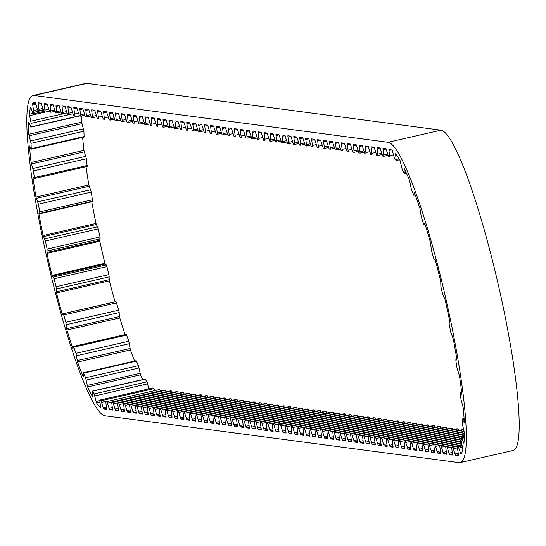 <?xml version="1.0" encoding="UTF-8"?>
<svg xmlns="http://www.w3.org/2000/svg" width="546" height="546" viewBox="0 0 546 546"><rect width="100%" height="100%" fill="white"/><g stroke="black" fill="none" stroke-linecap="round" stroke-linejoin="round"><path stroke-width="0.82" d="M35.579 103.071L32.48 103.781A157.159 21.574 77.1 0 1 34.466 102.464A157.159 21.574 77.1 0 1 35.244 102.389L37.851 110.49L39.059 110.647L38.138 102.75L41.162 103.153L43.796 111.275L45.004 111.432L44.083 103.535L47.113 103.938L49.741 112.06L50.949 112.223L50.027 104.327L53.058 104.723L55.685 112.845L56.893 113.008L55.972 105.112L59.002 105.508L61.63 113.636L62.851 113.793L61.916 105.897L64.947 106.299L67.574 114.421L68.782 114.578L67.861 106.682L70.891 107.084L73.519 115.206L74.727 115.363L73.806 107.466L76.836 107.869L79.463 115.991L80.692 116.148L79.75 108.258L82.78 108.654L85.415 116.776L86.616 116.94L85.702 109.043L88.725 109.439L91.359 117.561L92.561 117.724L91.646 109.828L94.67 110.231L97.304 118.352L98.512 118.509L97.591 110.613L100.614 111.015L103.249 119.137L104.457 119.294L103.535 111.398L106.566 111.8L109.193 119.922L110.415 120.079L109.48 112.183L112.51 112.585L115.138 120.707L116.346 120.871L115.424 112.974L118.455 113.37L121.082 121.492L122.29 121.656L121.369 113.759L124.399 114.155L127.027 122.277L128.235 122.441L127.314 114.544L130.344 114.947L132.971 123.068L134.179 123.225L133.258 115.329L136.288 115.732L138.923 123.853L140.145 124.01L139.203 116.114L142.233 116.516L144.867 124.638L146.089 124.795L145.154 116.905L148.178 117.301L150.812 125.423L152.013 125.587L151.099 117.69L154.122 118.086L156.757 126.208L157.965 126.372L157.043 118.475L160.067 118.878L162.701 127L163.923 127.157L162.988 119.26L166.018 119.663L168.646 127.784L169.867 127.941L168.932 120.045L171.963 120.448L174.59 128.569L175.798 128.726L174.877 120.83L177.907 121.232L180.535 129.354L181.743 129.511L180.822 121.621L183.852 122.017L186.479 130.139L187.688 130.303L186.766 122.406L189.796 122.802L192.424 130.924L193.632 131.088L192.711 123.191L195.741 123.594L198.375 131.716L199.597 131.873L198.655 123.976L201.686 124.379L204.32 132.501L205.521 132.658L204.607 124.761L207.63 125.164L210.265 133.285L211.466 133.442L210.551 125.546L213.575 125.949L216.209 134.07L217.417 134.234L216.496 126.338L219.519 126.733L222.154 134.855L223.362 135.019L222.44 127.122L225.471 127.518L228.098 135.647L229.306 135.804L228.385 127.907L231.415 128.31L234.043 136.432L235.251 136.589L234.33 128.692L237.36 129.095L239.987 137.217L241.195 137.374L240.274 129.477L243.304 129.88L245.932 138.001L247.154 138.158L246.219 130.269L249.249 130.665L251.877 138.786L253.085 138.95L252.163 131.054L255.194 131.45L257.828 139.571L259.029 139.735L258.108 131.839L261.138 132.241L263.773 140.363L264.974 140.52L264.059 132.623L267.083 133.026L269.717 141.148L270.939 141.305L270.004 133.408L273.027 133.811L275.662 141.933L276.883 142.09L275.948 134.193L278.972 134.596L281.606 142.718L282.814 142.875L281.893 134.985L284.923 135.381L287.551 143.502L288.759 143.666L287.838 135.77L290.868 136.166L293.495 144.287L294.704 144.451L293.782 136.555L296.812 136.957L299.44 145.079L300.662 145.236L299.727 137.339L302.757 137.742L305.385 145.864L306.606 146.021L305.671 138.124L308.702 138.527L311.329 146.649L312.537 146.806L311.616 138.909L314.646 139.312L317.281 147.434L318.482 147.597L317.56 139.701L320.591 140.097L323.225 148.219L324.426 148.382L323.512 140.486L326.535 140.888L329.17 149.01L330.391 149.167L329.456 141.271L332.48 141.673L335.114 149.795L336.322 149.952L335.401 142.056L338.431 142.458L341.059 150.58L342.267 150.737L341.346 142.84L344.376 143.243L347.003 151.365L348.212 151.522L347.29 143.632L350.32 144.028L352.948 152.15L354.156 152.314L353.235 144.417L356.265 144.813L358.893 152.935L360.114 153.098L359.179 145.202L362.21 145.605L364.837 153.726L366.045 153.883L365.124 145.987L368.154 146.389L370.782 154.511L371.99 154.668L371.068 146.772L374.099 147.174L376.733 155.296L377.955 155.453L377.013 147.556L380.043 147.959L382.678 156.081L383.879 156.245L382.964 148.348L385.988 148.744L388.622 156.866L389.83 157.03L388.943 150.498L388.909 149.133L389.598 149.222A157.159 21.574 77.1 0 1 392.26 150.443L394.656 158.961L396.219 160.504L395.536 153.754A157.159 21.574 77.1 0 1 400.109 160.626L402.3 169.724L404.142 173.232L404.17 168.352A157.159 21.574 77.1 0 1 409.541 180.405L411.384 189.469L413.766 195.256L414.114 192.021A157.159 21.574 77.1 0 1 419.929 208.442L421.294 216.851L423.457 223.539L423.928 224.461L424.692 223.164A157.159 21.574 77.1 0 1 430.562 242.84L431.354 250.027L433.463 257.671L434.07 259.091L435.203 259.671A157.159 21.574 77.1 0 1 440.718 281.265L440.895 286.752L442.799 294.833L444.922 299.072A157.159 21.574 77.1 0 1 449.72 321.13L449.119 322.816L449.256 324.536L450.839 332.514L453.2 338.704A157.159 21.574 77.1 0 1 456.947 359.732L456.865 360.135L455.876 359.609L455.883 360.831L457.029 368.161L459.473 375.88A157.159 21.574 77.1 0 1 461.916 394.458L460.38 392.417L460.954 399.365L463.315 408.094A157.159 21.574 77.1 0 1 464.298 422.959L462.353 419L462.353 424.01L464.469 433.162A157.159 21.574 77.1 0 1 463.916 443.304L461.609 437.68L461.131 440.438L462.858 449.385A157.159 21.574 77.1 0 1 460.81 454.129L458.387 446.819L457.364 447.522L458.585 455.664A157.159 21.574 77.1 0 1 457.541 455.698L455.466 455.419L452.839 447.297L451.617 447.14L452.552 455.036L449.522 454.634L446.887 446.512L445.666 446.355L446.608 454.252L443.577 453.849L440.943 445.727L439.721 445.57L440.656 453.467L437.633 453.064L434.998 444.942L433.797 444.778L434.712 452.675L431.688 452.279L429.054 444.157L427.846 443.994L428.767 451.89L425.743 451.494L423.109 443.372L421.901 443.209L422.822 451.105L419.792 450.703L417.164 442.581L415.943 442.424L416.878 450.32L413.848 449.918L411.22 441.796L409.998 441.639L410.933 449.535L407.903 449.133L405.275 441.011L404.054 440.854L404.989 448.744L401.958 448.348L399.331 440.226L398.123 440.062L399.044 447.959L396.014 447.563L393.386 439.441L392.178 439.277L393.1 447.174L390.069 446.771L387.435 438.65L386.213 438.493L387.155 446.389L384.125 445.986L381.49 437.865L380.269 437.708L381.204 445.604L378.18 445.202L375.546 437.08L374.324 436.923L375.259 444.819L372.236 444.417L369.601 436.295L368.379 436.138L369.314 444.028L366.291 443.632L363.656 435.51L362.448 435.346L363.37 443.243L360.34 442.847L357.712 434.725L356.504 434.561L357.425 442.458L354.395 442.055L351.767 433.933L350.546 433.777L351.481 441.673L348.45 441.27L345.823 433.149L344.601 432.992L345.536 440.888L342.506 440.486L339.878 432.364L338.656 432.207L339.592 440.103L336.561 439.701L333.934 431.579L332.726 431.415L333.647 439.312L330.617 438.916L327.982 430.794L326.781 430.63L327.702 438.527L324.672 438.131L322.038 430.002L320.816 429.845L321.751 437.742L318.728 437.339L316.093 429.217L314.871 429.06L315.806 436.957L312.783 436.554L310.148 428.433L308.927 428.276L309.862 436.172L306.832 435.769L304.204 427.648L302.982 427.491L303.917 435.38L300.887 434.985L298.259 426.863L297.051 426.699L297.973 434.596L294.942 434.2L292.315 426.078L291.107 425.914L292.028 433.811L288.998 433.408L286.37 425.286L285.149 425.129L286.084 433.026L283.053 432.623L280.426 424.501L278.16 424.201L279.081 432.098L276.051 431.702L273.416 423.58L272.215 423.416L273.13 431.313L270.106 430.91L267.472 422.788L266.25 422.631L267.185 430.528L264.162 430.125L261.527 422.003L260.305 421.846L261.241 429.743L258.21 429.34L255.583 421.219L254.361 421.062L255.296 428.958L252.266 428.555L249.638 420.434L248.43 420.27L249.351 428.166L246.321 427.771L243.693 419.649L242.485 419.485L243.407 427.382L240.376 426.979L237.749 418.857L236.527 418.7L237.462 426.597L234.432 426.194L231.804 418.072L230.583 417.915L231.518 425.812L228.487 425.409L225.86 417.287L224.631 417.13L225.573 425.027L222.543 424.624L219.908 416.502L218.687 416.345L219.622 424.235L216.598 423.839L213.964 415.718L212.763 415.554L213.677 423.45L210.654 423.054L208.019 414.933L206.811 414.769L207.733 422.665L204.709 422.263L202.075 414.141L200.853 413.984L201.788 421.881L198.758 421.478L196.13 413.356L194.908 413.199L195.843 421.096L192.813 420.693L190.185 412.571L188.964 412.414L189.899 420.311L186.869 419.908L184.241 411.786L183.033 411.623L183.954 419.519L180.924 419.123L178.296 411.002L177.088 410.838L178.01 418.734L174.979 418.338L172.352 410.217L171.144 410.053L172.065 417.949L169.035 417.547L166.4 409.425L165.179 409.268L166.12 417.164L163.09 416.762L160.456 408.64L159.234 408.483L160.169 416.38L157.146 415.977L154.511 407.855L153.29 407.698L154.225 415.588L151.201 415.192L148.567 407.07L147.359 406.907L148.28 414.803L145.256 414.407L142.622 406.285L141.414 406.122L142.335 414.018L139.305 413.615L136.677 405.494L135.456 405.337L136.391 413.233L133.361 412.831L130.733 404.709L129.511 404.552L130.446 412.448L127.416 412.046L124.788 403.924L123.567 403.767L124.502 411.664L121.471 411.261L118.844 403.139L117.622 402.982L118.557 410.872L115.527 410.476L112.899 402.354L111.691 402.19L112.612 410.087L109.582 409.691L106.948 401.569L105.747 401.406L106.668 409.302L103.528 408.886A157.159 21.574 77.1 0 1 103.508 408.886L106.668 408.162L103.528 408.886M32.774 113.438L29.279 114.237A157.159 21.574 77.1 0 1 30.719 107.214L33.067 113.923L33.927 112.326L32.48 103.781M84.125 137.046L83.907 131.204L81.668 122.154L28.802 134.268A157.159 21.574 77.1 0 1 28.72 122.079L30.835 127.116L31.183 123.341L29.279 114.237M87.162 166.428L86.364 158.77L83.948 150.389L31.081 162.503A157.159 21.574 77.1 0 1 29.484 145.98L31.265 149.154L31.033 143.311L28.802 134.268M39.776 213.288L92.643 201.174L91.264 192.076L88.834 184.93L35.961 197.045A157.159 21.574 77.1 0 1 32.958 177.3L34.296 178.542L34.343 177.6L33.49 170.884L31.081 162.503M73.041 348.471L72.816 348.519A157.159 21.574 77.1 0 1 66.919 330.037L65.882 322.283L63.732 314.974L63.172 313.759L62.462 314.332L62.189 313.936A157.159 21.574 77.1 0 1 56.484 292.963L109.35 280.849L108.92 274.611L106.914 266.646L104.928 263.295A157.159 21.574 77.1 0 1 99.795 241.25L100 236.957L98.273 228.863L95.987 223.437A157.159 21.574 77.1 0 1 91.776 201.808L91.783 201.372M83.292 376.808L83.224 376.822A157.159 21.574 77.1 0 1 77.539 362.08L75.962 353.33L73.819 347.174L73.41 346.43L72.816 348.519M103.508 408.886L101.071 400.771L99.727 400.129L100.621 407.473A157.159 21.574 77.1 0 1 96.471 402.88L94.178 393.953L92.465 391.243L92.704 396.928A157.159 21.574 77.1 0 1 87.613 386.923L85.613 377.771L83.347 372.816L83.224 376.822M292.035 432.719L288.998 433.408M297.98 433.504L294.942 434.2M303.924 434.288L300.887 434.985M309.869 435.073L306.832 435.769M315.813 435.858L312.783 436.554M321.758 436.643L318.728 437.339M327.709 437.435L324.672 438.131M333.654 438.22L330.617 438.916M339.598 439.004L336.561 439.701M345.543 439.789L342.506 440.486M351.488 440.574L348.45 441.27M357.432 441.366L354.395 442.055M363.377 442.151L360.34 442.847M369.321 442.936L366.291 443.632M375.266 443.721L372.236 444.417M381.21 444.505L378.18 445.202M387.162 445.29L384.125 445.986M393.106 446.082L390.069 446.771M399.051 446.867L396.014 447.563M404.995 447.652L401.958 448.348M410.94 448.437L407.903 449.133M416.885 449.222L413.848 449.918M422.829 450.006L419.792 450.703M428.774 450.798L425.743 451.494M434.718 451.583L431.688 452.279M440.663 452.368L437.633 453.064M446.614 453.153L443.577 453.849M452.559 453.938L449.522 454.634M458.49 454.729L455.466 455.419M81.668 122.154A157.159 21.574 77.1 0 1 81.525 115.957M83.948 150.389A157.159 21.574 77.1 0 1 82.637 137.387M88.834 184.93A157.159 21.574 77.1 0 1 86.036 166.694M95.987 223.437L43.114 235.544A157.159 21.574 77.1 0 1 38.902 213.916L91.776 201.808M104.928 263.295L52.061 275.409A157.159 21.574 77.1 0 1 46.929 253.364L99.795 241.25M115.076 301.87L115.056 301.829A157.159 21.574 77.1 0 1 109.35 280.849M115.056 301.829L62.189 313.936M125.082 334.596A157.159 21.574 77.1 0 1 119.792 317.922L118.755 310.169L116.045 301.651L63.193 313.759M66.919 330.037L119.792 317.922M134.623 361.07A157.159 21.574 77.1 0 1 130.412 349.966L128.836 341.216L126.283 334.316L73.533 346.526M77.539 362.08L130.412 349.966M142.779 379.566A157.159 21.574 77.1 0 1 140.486 374.809L138.486 365.663L136.22 360.701L136.138 361.097L83.593 373.136M87.613 386.923L140.486 374.809M96.471 402.88L99.85 402.109M112.619 408.995L109.582 409.691M118.564 409.78L115.527 410.476M124.508 410.565L121.471 411.261M130.453 411.35L127.416 412.046M136.398 412.134L133.361 412.831M142.342 412.926L139.305 413.615M148.287 413.711L145.256 414.407M154.231 414.496L151.201 415.192M160.176 415.281L157.146 415.977M166.127 416.066L163.09 416.762M172.072 416.851L169.035 417.547M178.016 417.642L174.979 418.338M183.961 418.427L180.924 419.123M189.906 419.212L186.869 419.908M195.85 419.997L192.813 420.693M201.795 420.782L198.758 421.478M207.739 421.573L204.709 422.263M213.684 422.358L210.654 423.054M219.629 423.143L216.598 423.839M225.58 423.928L222.543 424.624M231.524 424.713L228.487 425.409M237.469 425.498L234.432 426.194M243.414 426.29L240.376 426.979M249.358 427.074L246.321 427.771M255.303 427.859L252.266 428.555M261.247 428.644L258.21 429.34M267.192 429.429L264.162 430.125M273.137 430.221L270.106 430.91M279.081 431.006L276.051 431.702M286.09 431.927L283.053 432.623M34.05 95.475L388.056 142.281A164.278 22.55 77.1 0 1 446.478 301.515A164.278 22.55 77.1 0 1 460.251 462.592A164.278 22.55 77.1 0 1 459.077 462.639L105.071 415.827A164.278 22.55 77.1 0 1 46.649 256.593A164.278 22.55 77.1 0 1 32.876 95.523A164.278 22.55 77.1 0 1 34.05 95.475L86.923 83.361L440.929 130.173A164.278 22.55 77.1 0 1 499.351 289.407A164.278 22.55 77.1 0 1 513.124 450.477L460.251 462.592M32.876 95.523L85.749 83.408A164.278 22.55 77.1 0 1 86.923 83.361M338.035 413.015L285.149 425.129L338.035 413.015L339.237 413.179L286.37 425.286M339.885 414.742L339.237 413.179M345.83 415.526L345.188 413.964L343.96 413.807L291.093 425.914M351.774 416.311L351.133 414.748L349.89 414.598M355.869 415.376L302.996 427.491L355.856 415.376L357.077 415.533L304.204 427.648M357.719 417.096L357.077 415.533M361.814 416.161L308.927 428.276L361.814 416.161L363.022 416.325L310.148 428.433M363.663 417.881L363.022 416.325M367.758 416.946L314.871 429.06L367.758 416.946L368.966 417.11L316.093 429.217M369.608 418.673L368.966 417.11M375.552 419.458L374.911 417.895L373.676 417.745M381.497 420.243L380.855 418.68L379.62 418.529M387.442 421.027L386.8 419.464L385.565 419.314M393.386 421.812L392.745 420.249L391.509 420.099M399.338 422.604L398.689 421.041L397.454 420.884M405.282 423.389L404.641 421.826L403.398 421.669M411.227 424.174L410.585 422.611L409.343 422.461M415.322 423.239L362.435 435.346L415.322 423.239L416.53 423.396L363.656 435.51M417.171 424.959L416.53 423.396M421.266 424.024L368.379 436.138L421.266 424.024L422.474 424.181L369.601 436.295M423.116 425.743L422.474 424.181M429.06 426.528L428.419 424.972L427.184 424.815M435.005 427.32L434.363 425.757L433.128 425.6M439.1 426.385L386.234 438.493L439.086 426.385L440.308 426.542L387.435 438.65M440.95 428.105L440.308 426.542M445.045 427.17L392.165 439.277L445.045 427.17L446.253 427.327L393.386 439.441M446.894 428.89L446.253 427.327M452.839 429.675L452.197 428.112L450.976 427.955L398.109 440.069M458.79 430.46L458.142 428.897L456.906 428.747M463.615 429.62L462.851 429.531M148.84 388.875L147.045 381.838L145.12 379.183M154.566 390.219L153.945 388.663L152.566 388.035M160.463 391.018L159.821 389.455L158.586 389.305M166.407 391.803L165.766 390.24L164.53 390.09M170.509 390.868L117.622 402.982L170.509 390.868L171.71 391.025L118.844 403.139M172.352 392.588L171.71 391.025M176.454 391.653L123.567 403.767L176.454 391.653L177.655 391.816L124.788 403.924M178.303 393.373L177.655 391.816M184.248 394.164L183.606 392.601L182.364 392.444M190.192 394.949L189.551 393.386L188.315 393.236M194.287 394.014L141.414 406.122L194.274 394.014L195.495 394.171L142.622 406.285M196.137 395.734L195.495 394.171M200.232 394.799L147.345 406.913L200.232 394.799L201.44 394.956L148.567 407.07M202.081 396.519L201.44 394.956M208.026 397.304L207.384 395.741L206.163 395.584L153.29 407.698M213.971 398.089L213.329 396.532L212.094 396.376M219.915 398.88L219.274 397.317L218.038 397.16M225.86 399.665L225.218 398.102L223.983 397.952M231.804 400.45L231.163 398.887L229.927 398.737M237.756 401.235L237.107 399.672L235.872 399.522M243.7 402.02L243.059 400.457L241.817 400.307M249.645 402.812L249.003 401.249L247.768 401.092M253.74 401.87L200.853 413.984L253.74 401.87L254.948 402.033L202.075 414.141M255.589 403.596L254.948 402.033M259.684 402.661L206.797 414.769L259.684 402.661L260.892 402.818L208.019 414.933M261.534 404.381L260.892 402.818M267.479 405.166L266.837 403.603L265.602 403.453M273.423 405.951L272.782 404.388L271.546 404.238M277.518 405.016L224.652 417.13L277.505 405.016L278.726 405.18L225.86 417.287M279.368 406.736L278.726 405.18M283.47 405.801L230.583 417.915L283.47 405.801L284.671 405.965L231.804 418.072M285.312 407.528L284.671 405.965M291.257 408.312L290.615 406.75L289.394 406.593L236.527 418.7M297.208 409.097L296.56 407.534L295.325 407.384M303.153 409.882L302.511 408.319L301.269 408.169M307.248 408.947L254.361 421.062L307.248 408.947L308.456 409.104L255.583 421.219M309.097 410.667L308.456 409.104M313.192 409.732L260.305 421.846L313.192 409.732L314.4 409.896L261.527 422.003M315.042 411.459L314.4 409.896M320.987 412.244L320.345 410.681L319.11 410.524M326.931 413.029L326.29 411.466L325.054 411.315M331.026 412.093L278.16 424.201L331.012 412.093L333.292 412.394L280.426 424.501M333.934 413.957L333.292 412.394M56.484 292.963L56.047 286.725L54.04 278.753L52.061 275.409M46.929 253.364L47.127 249.065L45.4 240.977L43.114 235.544M38.902 213.916L38.978 213.37L39.769 213.288L39.728 211.855L38.391 204.19L35.961 197.045M39.059 110.647L43.154 109.712L39.073 110.647M126.385 120.721L122.304 121.656L126.385 120.714M128.235 122.441L132.33 121.505M175.798 128.726L179.893 127.791L175.812 128.726M282.814 142.875L286.909 141.94L282.828 142.875M288.759 143.666L292.854 142.731M294.704 144.451L298.798 143.516M336.322 149.952L340.417 149.017L336.336 149.952M458.579 455.46L457.541 455.698M440.929 130.173L388.056 142.281M278.835 429.49L275.464 430.262M326.897 412.913L274.031 425.02M326.29 411.466L273.416 423.58M272.195 423.416L325.068 411.309L272.215 423.416M272.884 428.706L269.519 429.477M320.952 412.121L268.086 424.235M320.345 410.681L267.472 422.788M266.25 422.631L319.123 410.524L266.264 422.631M266.939 427.921L263.575 428.692M315.008 411.336L262.141 423.45M260.995 427.136L257.63 427.907M309.063 410.551L256.19 422.665M255.05 426.344L251.686 427.115M303.119 409.766L250.245 421.874M302.511 408.319L249.638 420.434M301.303 408.162L248.43 420.27L301.29 408.162M249.106 425.559L245.741 426.33M297.174 408.981L244.301 421.089M296.56 407.534L243.693 419.649M242.472 419.485L295.338 407.377L242.485 419.485M243.161 424.774L239.79 425.546M291.23 408.196L238.356 420.304M290.615 406.75L237.749 418.857M289.414 406.593L236.541 418.7M237.217 423.989L233.845 424.761M285.285 407.405L232.412 419.519M231.272 423.205L227.9 423.976M279.34 406.62L226.467 418.734M225.327 422.42L221.956 423.191M273.389 405.835L220.523 417.949M272.782 404.388L219.908 416.502M218.687 416.345L271.56 404.231L218.707 416.345M219.383 421.628L216.011 422.399M267.444 405.05L214.578 417.158M266.837 403.603L213.964 415.718M212.742 415.554L265.615 403.446L212.763 415.554M213.431 420.843L210.067 421.614M261.5 404.265L208.633 416.373M207.487 420.058L204.122 420.829M255.555 403.48L202.682 415.588M201.542 419.273L198.178 420.045M249.611 402.689L196.737 414.803M249.003 401.249L196.13 413.356M247.795 401.085L194.922 413.199L247.782 401.085M195.598 418.489L192.233 419.26M243.666 401.904L190.793 414.018M243.059 400.457L190.185 412.571M188.964 412.414L241.837 400.3L188.977 412.414M189.653 417.697L186.288 418.475M237.722 401.119L184.848 413.233M237.107 399.672L184.241 411.786M235.906 399.515L183.033 411.623M183.709 416.912L180.337 417.683M231.777 400.334L178.904 412.442M231.163 398.887L178.296 411.002M229.962 398.73L177.088 410.838L229.941 398.73M177.764 416.127L174.392 416.898M225.832 399.549L172.959 411.657M225.218 398.102L172.352 410.217M224.017 397.945L171.144 410.053L223.996 397.945M171.819 415.342L168.448 416.113M219.888 398.757L167.015 410.872M219.274 397.317L166.4 409.425M165.179 409.268L218.052 397.154L165.199 409.268M165.875 414.557L162.503 415.329M213.936 397.973L161.07 410.087M213.329 396.532L160.456 408.64M159.234 408.483L212.107 396.369L159.255 408.483M159.93 413.772L156.559 414.544M207.992 397.188L155.125 409.302M207.384 395.741L154.511 407.855M206.176 395.584L153.31 407.698M153.979 412.981L150.614 413.752M202.047 396.403L149.181 408.51M148.034 412.196L144.67 412.967M196.103 395.618L143.229 407.725M142.09 411.411L138.725 412.182M190.158 394.833L137.285 406.941M189.551 393.386L136.677 405.494M135.456 405.337L188.329 393.229L135.469 405.337M136.145 410.626L132.78 411.397M184.214 394.041L131.34 406.156M183.606 392.601L130.733 404.709M129.511 404.552L182.384 392.438L129.525 404.552M130.201 409.841L126.829 410.612M178.269 393.257L125.396 405.371M124.256 409.056L120.884 409.828M172.324 392.472L119.451 404.586M118.311 408.265L114.94 409.036M166.38 391.687L113.507 403.794M165.766 390.24L112.899 402.354M164.564 390.083L111.691 402.19L164.544 390.083M112.367 407.48L108.995 408.251M160.435 390.902L107.562 403.009M159.821 389.455L106.948 401.569M101.692 402.334L105.747 401.406M106.456 406.907L103.105 407.671M153.945 388.663L101.071 400.771M152.634 388.022L99.761 400.136M99.652 400.668L96.082 401.481M147.7 383.831L94.827 395.946M147.045 381.838L94.178 393.953M145.338 379.136L92.465 391.243M140.131 373.321L87.258 385.428M139.121 367.956L86.254 380.064M138.486 365.663L85.613 377.771M136.486 361.077L83.62 373.184M130.112 348.485L77.239 360.599M129.416 343.659L76.549 355.767M128.836 341.216L75.962 353.33M126.692 335.06L73.819 347.174M119.567 316.55L66.701 328.665M119.24 312.585L66.366 324.699M118.755 310.169L65.882 322.283M116.605 302.859L63.732 314.974M109.227 279.682L56.354 291.789M109.275 276.849L56.402 288.957M108.92 274.611L56.047 286.725M106.914 266.646L54.04 278.753M106.272 264.933L53.406 277.047M105.282 264.046L52.416 276.153M99.775 240.363L46.901 252.47M100.205 238.855L47.331 250.962M100 236.957L47.127 249.065M98.273 228.863L45.4 240.977M97.618 226.761L44.745 238.868M96.376 224.488L43.509 236.602M92.602 199.74L39.728 211.855M91.264 192.076L38.391 204.19M90.636 189.721L37.763 201.829M89.23 186.227L36.357 198.335M87.217 165.493L34.343 177.6M86.364 158.77L33.49 170.884M85.811 156.32L32.937 168.434M84.33 151.836L31.463 163.95M84.214 136.52L31.34 148.635M83.907 131.204L31.033 143.311M83.456 128.829L30.583 140.936M82.009 123.655L29.136 135.763M79.313 115.82L30.924 126.904M72.918 113.78L31.183 123.341M66.953 112.933L30.869 121.198M49.297 111.166L29.552 115.691M44.246 111.336L33.122 113.882M43.284 110.176L33.927 112.326M37.449 109.719L33.77 110.558M35.947 104.334L32.671 105.085M42.8 108.422L39.046 109.282M41.332 103.392L38.172 104.115M48.744 109.207L44.99 110.067M47.277 104.177L44.117 104.9M50.962 112.217L55.044 111.282L50.976 112.217M54.689 109.992L50.935 110.852M53.221 104.962L50.061 105.685M56.907 113.008L60.988 112.073L56.921 113.002M60.633 110.783L56.88 111.643M59.166 105.747L56.006 106.477M62.851 113.793L66.933 112.858L62.865 113.786M66.578 111.568L62.824 112.428M65.117 106.538L61.951 107.262M72.529 112.353L68.769 113.213M71.062 107.323L67.895 108.047M78.474 113.138L74.713 113.998M77.006 108.108L73.84 108.831M80.692 116.148L84.773 115.213L80.706 116.141M84.418 113.923L80.658 114.783M82.951 108.893L79.791 109.616M90.711 115.998L86.65 116.933L90.718 116.005M90.363 114.708L86.602 115.568M88.896 109.678L85.736 110.401M96.662 116.783L92.595 117.718L96.662 116.789M96.308 115.499L92.554 116.359M94.84 110.463L91.68 111.193M102.252 116.284L98.498 117.144M100.785 111.254L97.625 111.978M108.197 117.069L104.443 117.929M106.729 112.039L103.569 112.763M114.496 119.144L110.429 120.072L114.496 119.144M114.141 117.854L110.388 118.714M112.674 112.824L109.514 113.548M120.441 119.929L116.373 120.857L120.441 119.929M120.086 118.639L116.332 119.499M118.619 113.609L115.459 114.332M126.03 119.424L122.277 120.291M124.57 114.394L121.403 115.117M132.33 121.499L128.262 122.434M131.982 120.216L128.221 121.076M130.514 115.186L127.348 115.909M137.926 121L134.166 121.86M136.459 115.97L133.299 116.694M144.219 123.075L140.158 124.003L144.226 123.075M143.871 121.785L140.11 122.645M142.404 116.755L139.244 117.479M150.17 123.86L146.103 124.788L150.17 123.86M149.816 122.57L146.055 123.43M148.348 117.54L145.188 118.264M155.76 123.355L152.006 124.215M154.293 118.325L151.133 119.048M161.705 124.147L157.951 125.007M160.237 119.11L157.077 119.84M168.004 126.215L163.936 127.15L168.004 126.222M167.649 124.932L163.896 125.792M166.182 119.902L163.022 120.625M173.949 127.006L169.881 127.935L173.949 127.006M173.594 125.716L169.84 126.576M172.126 120.686L168.967 121.41M179.538 126.501L175.785 127.361M178.071 121.471L174.911 122.195M185.483 127.286L181.729 128.146M184.022 122.256L180.856 122.98M191.434 128.071L187.674 128.938M189.967 123.041L186.8 123.765M197.727 130.146L193.666 131.081L197.727 130.153M197.379 128.863L193.618 129.723M195.912 123.833L192.752 124.556M203.672 130.938L199.611 131.866L203.678 130.938M203.324 129.648L199.563 130.508M201.856 124.618L198.696 125.341M209.268 130.433L205.508 131.293M207.801 125.403L204.641 126.126M215.213 131.217L211.459 132.077M213.745 126.187L210.585 126.911M221.512 133.292L217.445 134.227L221.512 133.292M221.157 132.002L217.404 132.862M219.69 126.972L216.53 127.696M223.375 135.019L227.457 134.084L223.389 135.012M227.102 132.794L223.348 133.654M225.635 127.757L222.475 128.487M233.046 133.579L229.293 134.439M231.579 128.549L228.419 129.272M238.991 134.364L235.237 135.224M237.53 129.334L234.364 130.057M244.936 135.149L241.182 136.009M243.475 130.119L240.308 130.842M247.154 138.158L251.235 137.223L247.167 138.152M250.887 135.934L247.126 136.793M249.42 130.904L246.253 131.627M257.18 138.008L253.119 138.943L257.18 138.015M256.832 136.718L253.071 137.578M255.364 131.688L252.204 132.412M262.776 137.51L259.016 138.37M261.309 132.473L258.149 133.204M268.721 138.295L264.967 139.155M267.253 133.265L264.093 133.988M275.02 140.37L270.952 141.298L275.02 140.37M274.665 139.08L270.912 139.94M273.198 134.05L270.038 134.773M280.965 141.155L276.897 142.083L280.965 141.155M280.61 139.865L276.856 140.725M279.142 134.835L275.983 135.558M286.554 140.65L282.801 141.51M285.087 135.62L281.927 136.343M292.854 142.724L288.786 143.659M292.499 141.434L288.745 142.301M291.032 136.404L287.872 137.128M298.798 143.509L294.731 144.444M298.444 142.226L294.69 143.086M296.983 137.196L293.816 137.92M304.743 144.301L300.675 145.229L304.743 144.301M304.388 143.011L300.634 143.871M302.928 137.981L299.761 138.704M310.688 145.086L306.627 146.014L310.688 145.086M310.34 143.796L306.579 144.656M308.872 138.766L305.705 139.489M316.284 144.581L312.524 145.441M314.817 139.551L311.657 140.274M322.229 145.366L318.468 146.226M320.761 140.336L317.601 141.059M328.528 147.44L324.46 148.376L328.528 147.447M328.173 146.157L324.42 147.017M326.706 141.121L323.546 141.851M334.473 148.225L330.405 149.16L334.473 148.232M334.118 146.942L330.364 147.802M332.65 141.912L329.491 142.636M340.062 147.727L336.309 148.587M338.595 142.697L335.435 143.421M346.007 148.512L342.253 149.372M344.54 143.482L341.38 144.205M351.952 149.297L348.198 150.157M350.484 144.267L347.324 144.99M358.251 151.372L354.183 152.307L358.251 151.379M357.896 150.082L354.142 150.949M356.436 145.052L353.269 145.775M364.196 152.157L360.128 153.092L364.196 152.163M363.841 150.873L360.087 151.733M362.38 145.843L359.213 146.567M369.792 151.658L366.032 152.518M368.325 146.628L365.158 147.352M375.737 152.443L371.976 153.303M374.269 147.413L371.109 148.137M382.029 154.518L377.968 155.446L382.036 154.518M381.681 153.228L377.921 154.088M380.214 148.198L377.054 148.921M387.981 155.303L383.913 156.238L387.981 155.303M387.626 154.013L383.872 154.873M386.158 148.983L382.999 149.706M393.427 154.832L389.817 155.665M391.468 149.918L388.943 150.498M399.03 158.818L396.239 159.459M396.164 154.559L395.577 154.689M406.087 172.447L404.402 172.829M415.103 194.697L413.868 194.977M425.006 224.16L423.983 224.392M456.893 359.391L455.917 359.616M461.663 392.287L460.524 392.547M464.107 419.048L462.633 419.389M464.1 418.959L462.592 419.308M464.004 442.465L463.561 442.567M464.339 437.803L462.093 438.315M464.373 437.046L461.793 437.633M461.629 452.798L460.421 453.078M462.455 447.249L458.954 448.054M462.162 445.959L458.401 446.819L462.162 445.952M458.21 453.221L454.879 453.985M457.295 447.863L453.446 448.744M461.998 445.202L452.839 447.297M451.617 447.14L461.902 444.785L451.631 447.14M452.306 452.429L448.935 453.2M461.875 444.662L447.502 447.959M461.534 443.161L446.887 446.512M461.445 442.745L445.686 446.355L461.445 442.745M446.362 451.644L442.99 452.416M461.418 442.622L441.557 447.174M461.145 441.1L440.943 445.727M461.117 440.67L439.742 445.57L461.117 440.67M440.417 450.853L437.046 451.631M461.117 440.54L435.612 446.389M461.397 438.895L434.998 444.942M433.777 444.785L461.479 438.438L433.797 444.778M434.466 450.068L431.101 450.839M461.5 438.308L429.668 445.597M464.407 436.056L429.054 444.157M427.832 443.994L464.421 435.612L427.846 443.994M428.521 449.283L425.157 450.054M464.428 435.49L423.716 444.813M464.462 433.899L423.109 443.372M464.469 433.463L421.901 443.209L464.469 433.456M422.577 448.498L419.212 449.269M464.469 433.333L417.772 444.028M464.196 431.811L417.164 442.581M464.086 431.401L415.956 442.424L464.086 431.395M416.632 447.713L413.267 448.484M464.052 431.279L411.827 443.243M463.663 429.784L411.22 441.796M462.885 429.525L410.012 441.639L462.872 429.525M410.688 446.928L407.316 447.7M458.756 430.344L405.883 442.458M458.142 428.897L405.275 441.011M404.054 440.854L456.92 428.74L404.067 440.854M404.743 446.137L401.371 446.908M452.811 429.559L399.938 441.666M452.197 428.112L399.331 440.226M450.996 427.955L398.123 440.062M398.798 445.352L395.427 446.123M446.867 428.774L393.994 440.881M392.854 444.567L389.482 445.338M440.922 427.989L388.049 440.096M386.909 443.782L383.538 444.553M434.971 427.197L382.104 439.312M434.363 425.757L381.49 437.865M380.269 437.708L433.142 425.593L380.289 437.708M380.958 442.997L377.593 443.768M429.026 426.412L376.16 438.527M428.419 424.972L375.546 437.08M374.324 436.923L427.197 424.808L374.338 436.923M375.013 442.212L371.649 442.983M423.082 425.627L370.215 437.742M369.069 441.421L365.704 442.192M417.137 424.843L364.264 436.95M363.124 440.636L359.759 441.407M411.193 424.058L358.319 436.165M410.585 422.611L357.712 434.725M409.377 422.454L356.504 434.561L409.363 422.454M357.18 439.851L353.815 440.622M405.248 423.273L352.375 435.38M404.641 421.826L351.767 433.933M403.433 421.662L350.559 433.777M351.235 439.066L347.863 439.837M399.303 422.481L346.43 434.596M398.689 421.041L345.823 433.149M397.488 420.877L344.615 432.992M345.29 438.281L341.919 439.052M393.359 421.696L340.486 433.811M392.745 420.249L339.878 432.364M391.543 420.092L338.67 432.207L391.523 420.092M339.346 437.489L335.974 438.267M387.414 420.911L334.541 433.026M386.8 419.464L333.934 431.579M385.592 419.308L332.726 431.415L385.578 419.308M333.401 436.704L330.03 437.476M381.47 420.127L328.596 432.234M380.855 418.68L327.982 430.794M326.761 430.63L379.634 418.523L326.781 430.63M327.457 435.92L324.085 436.691M375.518 419.342L322.652 431.449M374.911 417.895L322.038 430.002M320.816 429.845L373.689 417.738L320.836 429.845M321.505 435.135L318.141 435.906M369.574 418.55L316.707 430.664M315.561 434.35L312.196 435.121M363.629 417.765L310.763 429.879M309.616 433.565L306.251 434.336M357.685 416.98L304.811 429.095M303.672 432.773L300.307 433.544M351.74 416.195L298.867 428.303M351.133 414.748L298.259 426.863M297.038 426.699L349.911 414.591L297.051 426.699M297.727 431.988L294.362 432.76M345.795 415.41L292.922 427.518M345.188 413.964L292.315 426.078M343.98 413.807L291.107 425.914M291.782 431.203L288.411 431.975M339.851 414.626L286.978 426.733M285.838 430.419L282.466 431.19M333.906 413.834L281.033 425.948M235.886 399.515L183.019 411.629M152.6 388.015L99.727 400.129M145.195 379.013L92.322 391.127M136.22 360.701L83.347 372.816M126.283 334.316L73.41 346.43M116.045 301.651L63.172 313.759M92.643 201.174L39.769 213.288M87.183 166.428L34.309 178.542M84.139 137.046L31.265 149.154M79.45 115.984L30.849 127.116M44.328 111.343L33.081 113.923M399.583 159.732L396.219 160.504M406.333 172.98L404.333 173.444M415.185 194.929L413.786 195.25M425.02 224.215L423.928 224.461M456.886 359.377L455.876 359.609M461.643 392.13L460.38 392.417M464.08 418.605L462.353 419M464.373 436.93L461.677 437.551M403.412 421.669L350.546 433.777M397.468 420.877L344.601 432.992"/></g></svg>
